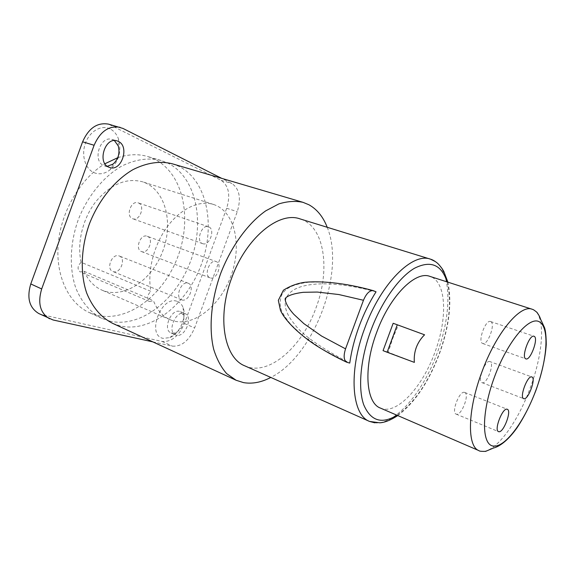 <?xml version="1.0" encoding="UTF-8"?>
<svg xmlns="http://www.w3.org/2000/svg" width="575" height="575" viewBox="0 0 575 575"><rect width="100%" height="100%" fill="white"/><g stroke="black" fill="none" stroke-linecap="round" stroke-linejoin="round"><path stroke-width="0.43" stroke-dasharray="2.88 2.16" d="M117.738 157.708C128.369 154.172 138.367 153.784 147.739 156.544L154.402 159.117C183.281 173.391 192.294 217.774 178.121 255.94C164.27 294.235 128.671 322.568 97.283 315.337L89.147 312.527C68.641 303.233 55.272 275.748 58.283 243.362C61.252 211.011 80.766 178.214 104.938 163.746M109.954 321.166L101.861 318.385C90.476 312.541 81.815 302.493 75.871 288.226C69.086 268.611 69.834 243.254 78.351 219.478C87.594 195.967 103.73 176.396 121.749 166.096C135.607 159.268 148.745 157.406 161.165 160.504L167.785 163.07C196.442 177.352 205.103 222.094 190.771 260.683C176.762 299.395 141.177 328.224 109.954 321.166M172.349 163.803L178.926 166.362C207.395 180.651 215.754 225.688 201.286 264.622C187.148 303.686 151.584 332.932 120.498 326.018L112.448 323.265M38.798 313.54L42.306 314.762L162.078 341.464C171.472 342.125 178.911 336.145 184.403 323.517L226.665 208.272C230.647 195.062 228.807 185.747 221.145 180.327L108.524 124.135M110.127 128.915C101.545 124.495 89.772 131.064 85.452 143.132C80.996 155.135 85.272 169.093 94.142 172.723C99.547 174.807 104.851 173.837 110.062 169.812C118.881 161.431 121.706 151.211 118.551 139.136C116.833 134.342 114.022 130.935 110.127 128.915M176.827 301.243C160.921 295.528 146.237 335.62 163.214 338.373L169.869 337.59C179.565 333.838 186.911 317.249 183.138 307.711C181.88 304.312 179.781 302.155 176.827 301.243M152.778 341.852L172.313 346.136C181.65 346.747 189.089 340.673 194.616 327.93L237.274 211.658C241.306 198.332 239.531 188.959 231.941 183.526L221.713 178.358M184.331 313.353L184.942 313.569C193.545 316.609 185.092 337.841 176.317 335.211L175.468 334.923C166.865 331.797 175.706 310.327 184.331 313.353M114.418 140.588L112.039 139.445C100.064 135.19 92.014 161.23 103.903 165.629L107.317 166.304M171.86 333.227L175.734 332.796C182.289 328.634 184.891 322.769 183.54 315.193L179.846 311.456C171.185 308.408 162.38 329.798 171.005 332.939L171.86 333.227M327.211 227.276C345.676 272.119 314.223 355.846 270.811 377.437M81.14 262.315C76.741 243.261 82.671 218.493 95.91 201.53C110.802 184.115 126.371 177.546 142.614 181.822C165.277 189.118 173.779 222.41 162.754 251.174C152.116 280.097 123.798 299.553 101.933 290.123C94.149 286.695 88.191 280.406 84.058 271.263L80.184 271.968C77.093 269.179 77.417 265.959 81.14 262.315L150.837 291.309C147.143 271.393 153.784 245.015 167.318 226.687C180.859 208.33 199.525 199.928 213.562 204.477C235.347 211.521 242.355 246.193 230.69 276.697C219.391 307.345 191.281 328.821 170.25 319.779C162.761 316.48 157.147 310.098 153.403 300.624L149.586 301.508C146.647 298.684 147.063 295.284 150.837 291.309M138.381 202.932C145.583 205.483 139.782 221.662 132.724 218.737L132.617 218.701C125.343 216.365 131.035 199.963 138.129 202.838L138.381 202.932M147.243 236.268C154.237 238.452 148.422 254.344 141.63 251.613L141.5 251.562C134.514 249.342 140.523 233.342 147.243 236.268L216.178 261.589C209.753 258.75 203.37 275.763 210.076 277.847L210.198 277.89C216.696 280.514 222.884 263.645 216.178 261.589M119.018 255.904L119.262 255.99C126.414 258.391 120.355 274.203 113.261 271.644L112.865 271.501C105.728 269.043 112.003 253.129 119.018 255.904M202.565 243.613L202.673 243.649C209.437 246.495 215.632 229.296 208.718 226.838L208.473 226.744C201.667 223.934 195.565 241.399 202.565 243.613M181.916 299.942C188.744 302.371 195.177 285.552 188.291 283.281L188.061 283.195C181.319 280.528 174.656 297.491 181.535 299.812L181.916 299.942M84.058 271.263L153.403 300.624M373.606 290.77L347.659 284.661L324.35 281.923L308.581 282.203C292.754 284.373 286.939 287.665 282.239 293.753C279.817 299.345 279.536 304.836 281.391 310.22C283.159 314.331 286.422 319.218 291.18 324.868L302.45 335.369L321.633 348.802L347.185 362.394M376.043 291.82C341.464 282.519 319.333 282.922 307.352 285.2C295.881 287.284 288.758 291.762 285.962 298.612C283.662 306.159 286.436 314.561 294.278 323.811C301.487 334.312 319.973 347.401 349.751 363.077M244.821 365.858C268.503 376.841 302.198 346.948 316.027 307.798C330.654 269.603 324.688 226.112 300.028 218.888M380.406 408.077C396.484 415.452 422.316 387.399 434.829 352.518C447.817 318.406 446.559 281.34 429.877 276.374M424.566 334.801L398.267 325.206L392.675 338.538L388.269 352.267L414.367 362.387M388.269 352.267L383.058 350.657M398.267 325.206L393.163 323.279M464.521 392.387C459.511 390.396 450.937 412.649 456.147 414.122L456.442 414.208C461.574 415.79 469.876 393.918 464.701 392.445L464.521 392.387M489.965 361.596L489.957 361.596C485.336 359.26 477.027 381.39 482.044 382.67L482.145 382.706C486.874 384.675 494.938 362.918 489.965 361.596L531.853 376.97M490.748 321.605L490.561 321.533C485.595 319.19 477.379 341.967 482.648 343.462L482.72 343.491C487.665 345.812 495.844 323.502 490.748 321.605M42.306 314.762L53.058 319.973M162.078 341.464L172.313 346.136M111.464 125.264L122.985 128.441M221.145 180.327L231.941 183.526M226.665 208.272L237.274 211.658M184.403 323.517L194.616 327.93M374.778 422.819C395.169 425.213 423.027 392.215 437.129 353.201C451.569 315.007 451.986 273.003 435.34 261.567M447.098 281.908C451.928 301.652 449.276 325.68 439.135 353.999C428.102 382.806 414.065 403.219 397.009 415.251M479.047 450.685C492.322 456.83 516.609 425.428 530.1 388.24C543.928 351.814 545.991 313.303 532.177 309.249M161.165 160.504L147.739 156.544M101.861 318.385L89.147 312.527M104.722 165.938L109.66 167.498M118.227 145.863L118.551 139.136M113.21 163.983L110.062 169.812M112.039 139.445L117.027 140.882M180.457 311.664L184.942 313.569M183.54 315.193L183.138 307.711M175.734 332.796L169.869 337.59M171.005 332.939L175.468 334.923M202.673 243.649L132.724 218.737M208.473 226.744L138.129 202.838M210.076 277.847L141.5 251.562M188.291 283.281L119.262 255.99M181.535 299.812L112.865 271.501M213.562 204.477L142.614 181.822M170.25 319.779L101.933 290.123M149.586 301.508L80.184 271.968M397.771 415.581C414.69 402.845 428.548 382.339 439.343 354.071C449.312 326.305 452.158 302.335 447.889 282.16M456.147 414.122L498.525 431.624M464.701 392.445L507.287 409.278M482.044 382.67L523.71 398.655M490.561 321.533L534.01 336.26M482.72 343.491L525.888 358.872"/><path stroke-width="0.86" d="M104.938 163.746L117.738 157.708M270.811 377.437C261.373 382.375 252.288 384.1 243.548 382.619L236.153 380.276L226.665 373.628C221.138 367.324 216.818 359.224 213.699 349.32C208.617 328.232 211.068 300.035 220.85 273.003C231.287 246.215 248.005 223.373 265.715 210.853L278.861 203.902C287.471 201.272 295.514 200.74 302.989 202.328L308.947 204.779C317.062 209.322 323.15 216.825 327.211 227.276M236.153 380.276L112.448 323.265C101.128 317.45 92.539 307.366 86.681 293.02C80.011 273.276 80.874 247.696 89.492 223.661C98.828 199.899 115.022 180.068 133.041 169.603C146.891 162.66 159.994 160.727 172.349 163.803L302.989 202.328M221.713 178.358L122.985 128.441L108.524 124.135C97.304 122.209 88.665 128.103 82.599 141.817L30.77 283.942C26.658 297.929 29.332 307.798 38.798 313.54L53.058 319.973L152.778 341.852M120.06 127.312C108.883 125.407 100.23 131.388 94.106 145.259L41.68 288.952C37.512 303.09 40.142 313.03 49.565 318.766M118.27 141.364C129.964 146.338 121.512 171.918 109.66 167.498L108.84 167.188C96.974 162.79 105.074 136.634 117.027 140.882L118.27 141.364M107.317 166.304L113.21 163.983C118.428 159.023 120.096 152.986 118.227 145.863L114.418 140.588M363.465 300.272L338.819 294.537L317.263 292.057L303.312 292.308C289.786 294.005 286.264 297.124 285.358 298.353C284.668 298.77 285.387 305.045 293.868 314.345L303.895 323.646L321.619 336.066L345.546 348.853C343.354 355.803 343.764 360.266 346.768 362.25L349.751 363.077C351.433 351.037 354.574 338.74 359.174 326.183C363.824 313.641 369.452 302.191 376.043 291.82L373.348 290.677C369.682 290.21 366.39 293.408 363.465 300.272L345.546 348.853M397.771 415.581C390.799 420.102 384.804 422.517 379.787 422.812L369.538 421.425C351.807 415.006 348.148 372.111 364.723 328.275C380.858 283.367 412.62 252.138 430.488 259.167L300.028 218.888C278.997 211.083 245.949 237.777 231.624 278.149C216.717 317.501 224.243 357.973 244.821 365.858L369.538 421.425L374.778 422.819M532.177 309.249L429.877 276.374C415.366 270.537 389.685 296.168 376.632 332.494C363.206 367.971 365.916 402.96 380.406 408.077L479.047 450.685C479.198 451.202 481.368 451.433 485.566 451.389L493.724 447.939C498.561 446.832 507.265 441.586 517.062 427.75C524.17 417.048 530.438 404.635 535.878 390.518C541.815 373.786 545.273 358.462 546.25 344.533C546.185 336.605 545.639 331.035 544.597 327.822L541.557 321.238C539.415 317.12 540.845 318.04 536.957 312.311C532.809 309.048 533.233 309.702 532.177 309.249C520.296 304.132 496.088 332.911 481.857 372.104C467.382 410.421 466.979 446.732 479.047 450.685M416.3 347.429C414.568 352.252 413.921 357.24 414.367 362.387L387.14 352.238L397.282 324.782L424.566 334.801C420.878 338.423 418.126 342.628 416.3 347.429M397.282 324.782L393.163 323.279L383.058 350.657L387.14 352.238M507.128 409.228C502.572 407.409 493.753 430.359 498.525 431.624L498.791 431.696C503.484 433.083 512.016 410.557 507.287 409.278L507.128 409.228M531.853 376.97L531.853 376.97C527.678 374.778 519.124 397.562 523.71 398.655L523.796 398.683C528.087 400.488 536.396 378.12 531.853 376.97M534.175 336.332L534.01 336.26C529.518 334.061 521.015 357.528 525.823 358.843L525.888 358.872C530.358 361.035 538.804 338.078 534.175 336.332M30.77 283.942L41.68 288.952M82.599 141.817L94.106 145.259M447.889 282.16L443.814 271.436L442.218 268.798C439.868 265.585 438.013 263.508 436.655 262.567C434.456 260.82 432.4 259.692 430.488 259.167L435.34 261.567M397.009 415.251C381.735 424.501 370.623 420.986 363.695 404.699C357.858 388.233 360.417 358.901 370.882 330.517C381.491 301.789 399.05 277.222 414.525 268.23C430.747 260.101 441.6 264.665 447.098 281.908M494.565 376.74C507.79 340.846 529.568 315.524 539.523 321.921C549.707 327.772 547.357 359.591 535.807 390.49C524.386 421.439 505.231 447.558 493.458 446.071C481.491 445.143 481.196 412.577 494.565 376.74M373.348 290.677C350.125 284.179 325.407 280.593 305.44 282.224C297.62 283.209 290.274 285.883 283.41 290.238L278.329 300.337L280.442 310.306C285.257 321.152 300.588 335.556 316.904 345.978C326.837 352.195 336.792 357.614 346.768 362.25"/></g></svg>
